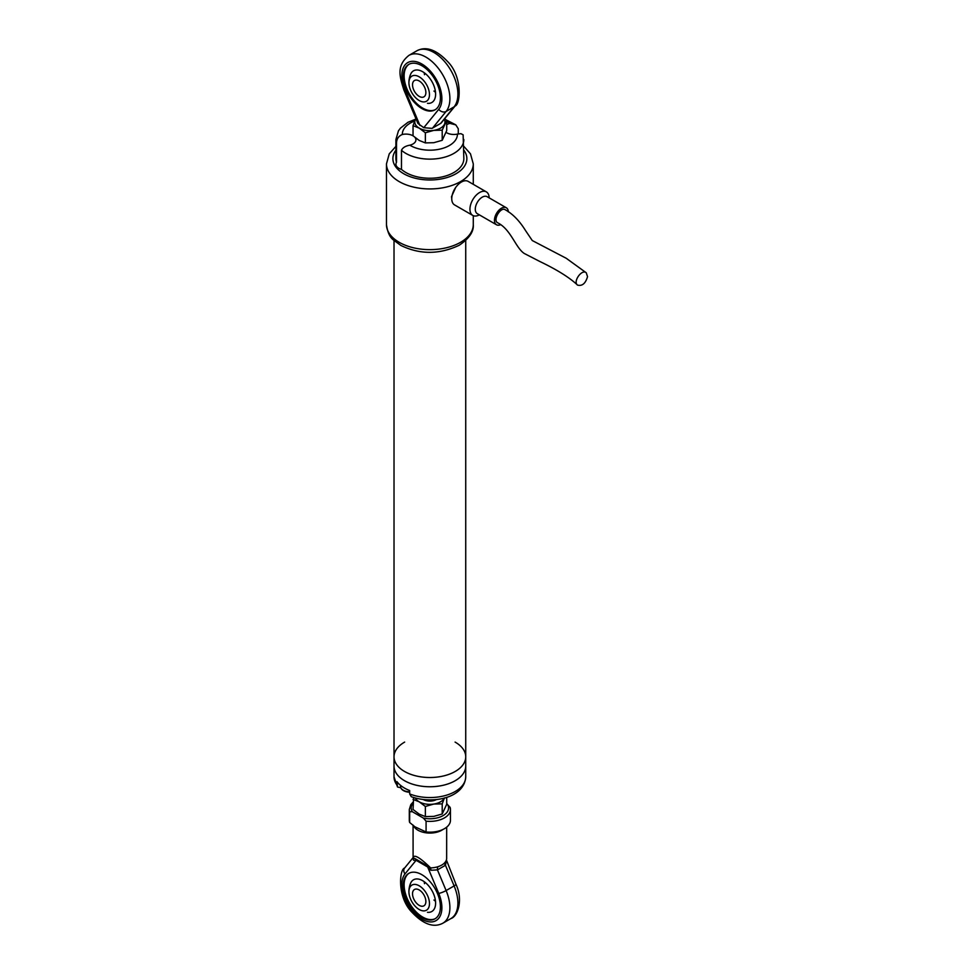 <?xml version="1.0" encoding="UTF-8"?>
<svg xmlns="http://www.w3.org/2000/svg" width="974" height="974" viewBox="0 0 974 974"><rect width="100%" height="100%" fill="white"/><g stroke="black" fill="none" stroke-linecap="round" stroke-linejoin="round"><path stroke-width="1.46" d="M404.527 771.457A35.855 20.698 0 0 0 443.596 775.937A35.855 20.698 0 0 0 465.73 756.81A35.855 20.698 180 0 1 461.688 766.368A35.855 20.698 180 0 1 421.365 776.923A35.855 20.698 180 0 1 394.02 756.81A35.855 20.698 0 0 0 404.527 771.457M433.71 800.628A9.436 5.442 0 0 0 436.425 799.569A9.436 5.442 0 0 1 423.325 799.569A9.436 5.442 0 0 0 433.71 800.628M394.02 240.493L394.02 756.81A35.855 20.698 180 0 1 404.66 742.091M455.089 742.091A35.855 20.698 180 0 1 465.73 756.81L465.73 240.493M461.688 775.608A35.855 20.698 180 0 1 421.365 786.164A35.855 20.698 180 0 1 394.02 766.063A35.855 20.698 0 0 0 429.875 786.761A35.855 20.698 0 0 0 465.73 766.063A35.855 20.698 180 0 1 461.688 775.608M409.677 793.956A35.855 20.698 0 0 0 446.628 795.149A35.855 20.698 0 0 0 465.73 776.85C464.354 798.205 432.273 804.39 411.296 796.708L409.677 793.956L409.677 790.559A35.855 20.698 180 0 1 396.954 781.647L397.514 787.004L400.789 787.771M455.625 187.568L451.498 196.699L451.766 198.696M446.116 132.379A10.008 5.771 0 0 0 457.427 134.083L460.897 133.669L463.125 134.802L463.843 158.628A33.968 19.614 180 0 1 439.603 177.426A33.968 19.614 180 0 1 401.471 169.391A10.008 5.771 180 0 1 395.919 164.216A10.008 5.771 180 0 1 396.503 162.281A33.968 19.614 180 0 1 395.907 158.628L395.907 139.525A33.968 19.614 180 0 0 396.503 143.178C396.601 138.941 398.549 136.043 402.323 134.485A10.008 5.771 0 0 1 413.11 135.849M463.843 139.525A33.968 19.614 180 0 1 439.603 158.312A33.968 19.614 180 0 1 401.471 150.288L401.471 169.391M458.279 133.913L458.279 128.763L455.82 124.891L449.939 123.381A10.008 5.771 0 0 0 446.713 124.635M401.471 150.288C402.712 147.658 405.501 145.966 409.823 145.187A10.008 5.771 0 0 0 413 143.957A10.008 5.771 0 0 0 415.922 139.879A10.008 5.771 0 0 0 415.094 137.578M396.503 162.281L396.503 143.178M406.864 791.874A15.097 15.097 0 0 0 409.677 792.191A9.07 5.235 180 0 1 406.864 791.874A9.07 5.235 180 0 1 406.852 791.862A9.07 5.235 180 0 1 401.3 788.538M413.646 797.523L413.037 809.479L419.197 814.13L425.358 816.589L425.358 806.472L419.197 801.809A15.097 8.717 180 0 1 415.35 798.035M413.037 799.35L419.197 801.809A15.097 8.717 0 0 0 433.783 804.061A15.097 8.717 0 0 0 444.4 798.035M425.358 816.589L433.783 816.395L442.208 813.984L446.713 804.268L446.713 797.329M425.358 806.472L433.783 804.061L442.208 803.867L442.208 813.984M442.208 803.867L444.461 797.901M479.342 214.864A13.587 7.841 -60 0 1 472.755 215.412L454.578 204.917A13.587 7.841 -60 0 1 453.969 190.344A13.587 7.841 -60 0 1 466.777 180.86A13.587 7.841 -60 0 1 468.165 181.383L486.355 191.878A13.587 7.841 -60 0 1 489.155 197.868M472.755 215.412A13.587 7.841 -60 0 1 472.159 200.839A13.587 7.841 -60 0 1 484.967 191.354A13.587 7.841 -60 0 1 486.355 191.878M500.429 224.75A9.813 5.661 -60 0 1 496.497 224.763L477.321 213.683A9.813 5.661 -60 0 1 476.883 203.164A9.813 5.661 -60 0 1 486.136 196.31A9.813 5.661 -60 0 1 487.134 196.687L506.31 207.766A9.813 5.661 -60 0 1 508.331 211.882M496.497 224.763A9.813 5.661 -60 0 1 496.058 214.231A9.813 5.661 -60 0 1 505.311 207.389A9.813 5.661 -60 0 1 506.31 207.766M577.57 285.114C569.693 277.651 557.104 269.774 539.815 261.482L524.304 253.496C515.538 247.834 510.9 229.17 497.471 222.693C492.564 219.917 500.94 206.245 505.336 209.824C512.774 213.927 519.495 220.83 525.522 230.546L532.267 240.541L566.247 258.293L586.251 272.781L587.529 276.64C585.557 283.458 582.233 286.283 577.57 285.114C572.59 281.851 581.831 268.702 586.251 272.781M435.512 92.287A18.299 10.568 60 0 1 433.954 91.045M424.518 74.706A18.299 10.568 60 0 1 424.238 72.746M427.476 103.317A18.299 10.568 -120 0 0 435.378 91.179A18.299 10.568 -120 0 0 422.667 71.723A18.299 10.568 -120 0 0 410.651 74.182A20.953 20.953 0 0 0 408.934 83.228A14.525 8.389 -120 0 0 418.783 100.285A14.525 8.389 -120 0 0 429.461 95.002A14.525 8.389 -120 0 0 419.161 76.8A14.525 8.389 -120 0 0 408.934 83.228M440.552 123.503L454.115 106.823A5.661 4.517 39.1 0 0 455.138 105.959L440.991 123.211L432.042 128.373L423.787 127.691L417.919 123.43L403.784 89.718A5.661 0.998 157.2 0 0 405.001 89.839L419.952 125.476M421.864 108.552A26.237 15.146 -120 0 0 434.988 109.855A26.237 15.146 -120 0 0 434.988 79.564A26.237 15.146 -120 0 0 408.751 64.418A26.237 15.146 -120 0 0 404.734 85.432A26.237 15.146 -120 0 0 421.864 108.552M409.153 64.199A26.237 15.146 -120 0 0 405.647 85.335A26.237 15.146 -120 0 0 422.667 108.09A26.237 15.146 -120 0 0 435.378 109.612M425.869 92.786A9.436 5.442 -120 0 0 421.852 83.143A9.436 5.442 -120 0 0 414.486 80.501A9.436 5.442 -120 0 0 414.486 91.398A9.436 5.442 -120 0 0 423.921 96.852A9.436 5.442 -120 0 0 425.869 92.786M446.676 827.157L446.652 858.642A16.802 9.691 180 0 1 446.396 859.969A16.802 9.691 180 0 1 444.582 862.879A16.802 9.691 180 0 1 437.983 866.702A16.802 9.691 180 0 1 430.642 867.895L430.898 870.269L427.659 866.994L416.081 860.31L413.512 860.237L413.219 857.936M413.548 858.654L413.11 857.777L415.715 858.971L430.642 867.895C419.77 857.364 413.913 853.991 413.098 857.765L413.073 825.1M409.664 811.707A20.576 11.871 180 0 1 409.299 809.516L409.299 820.303A20.576 11.871 -0 0 0 409.664 822.494L409.664 811.707L412.367 811.732L423.373 818.087L426.076 821.179L426.076 831.966A20.576 11.871 -0 0 0 450.451 820.303L450.451 809.516A20.576 11.871 180 0 1 426.076 821.179M409.664 822.494L414.839 826.756L426.076 831.966M450.085 807.312L450.451 809.516A20.576 11.871 180 0 0 450.085 807.312L446.713 803.83M427.476 912.297A18.299 10.568 -120 0 0 431.823 890.37A18.299 10.568 -120 0 0 410.651 883.162A20.953 20.953 0 0 0 408.934 892.208A14.525 8.389 -120 0 0 418.783 909.253A14.525 8.389 -120 0 0 429.473 903.58A14.525 8.389 -120 0 0 418.99 885.683A14.525 8.389 -120 0 0 408.934 892.208M435.512 901.254A18.299 10.568 60 0 1 433.954 900.025M424.518 883.686A18.299 10.568 60 0 1 424.238 881.714M421.864 917.532A26.237 15.146 -120 0 0 434.988 918.823A26.237 15.146 -120 0 0 434.988 888.544A26.237 15.146 -120 0 0 408.751 873.398A26.237 15.146 -120 0 0 404.734 894.412A26.237 15.146 -120 0 0 421.864 917.532M446.238 861.418L445.459 865.265L437.448 869.892L430.898 870.269M409.153 873.167A26.237 15.146 -120 0 0 405.647 894.315A26.237 15.146 -120 0 0 422.667 917.07A26.237 15.146 -120 0 0 435.378 918.592M413.11 857.777L413.512 860.237M415.715 858.971A3.774 2.179 -60 0 1 416.081 860.31L405.001 873.921A28.307 16.339 -120 0 0 408.776 906.027A28.307 16.339 -120 0 0 434.964 921.148A28.307 16.339 -120 0 0 438.738 893.401L427.659 866.994A3.774 2.179 -60 0 0 427.306 865.667M437.983 866.702A3.774 2.277 -96.8 0 0 437.448 869.892L446.116 890.553L454.115 885.926L445.459 865.265A3.774 1.851 -141.2 0 1 444.582 862.879M425.869 901.51A9.436 5.442 -120 0 0 421.754 892.014A9.436 5.442 -120 0 0 414.486 889.481A9.436 5.442 -120 0 0 412.526 893.803A9.436 5.442 -120 0 0 416.641 903.3A9.436 5.442 -120 0 0 423.921 905.82A9.436 5.442 -120 0 0 425.869 901.51M415.874 118.536L415.289 119.705A15.097 8.717 0 0 0 419.197 128.118L425.358 132.781L425.358 142.91L419.197 140.451L413.037 135.788L413.037 125.67L415.289 119.705A15.097 8.717 180 0 1 415.91 118.645M413.037 125.67L419.197 128.118A15.097 8.717 0 0 0 433.783 130.382A15.097 8.717 0 0 0 444.461 124.209A15.097 8.717 0 0 0 444.266 119.327M425.358 132.781L433.783 130.382L442.208 130.175L446.713 120.459L446.713 130.577L442.208 140.305L433.783 142.703L425.358 142.91M446.713 120.459L444.741 118.743M442.208 130.175L442.208 140.305M397.514 787.004L394.02 776.85A35.855 20.698 0 0 0 396.954 785.044M460.568 242.307A43.404 25.056 0 0 0 473.279 224.58C473.912 231.581 469.237 238.46 459.241 245.241C439.396 254.616 419.928 254.689 400.85 245.436L393.654 240.14C389.917 237.473 387.518 232.287 386.471 224.58A43.404 25.056 0 0 0 413.268 247.737A43.404 25.056 0 0 0 460.568 242.307M473.279 184.342L473.279 163.875A43.404 25.056 180 0 1 429.875 188.932A43.404 25.056 180 0 1 386.471 163.875L386.471 224.58M449.939 123.381A27.552 15.913 0 0 0 446.713 121.689M414.729 120.995A27.552 15.913 0 0 0 402.323 134.485M409.823 145.187A27.552 15.913 0 0 0 440.199 149.034A27.552 15.913 0 0 0 457.427 134.083M395.907 150.179A36.988 21.355 0 0 0 429.875 179.983A36.988 21.355 0 0 0 463.843 150.179M409.677 791.801A9.436 5.442 180 0 1 400.509 786.347C400.691 789.025 402.81 790.864 406.852 791.862M423.787 127.691L438.738 109.319A5.661 4.517 39.1 0 0 446.116 111.45L432.541 128.118M408.885 55.408A33.968 19.614 60 0 1 440.918 71.893A33.968 19.614 60 0 1 446.116 111.45L454.115 106.823A33.968 19.614 -120 0 0 448.929 67.267A33.968 19.614 -120 0 0 416.896 50.782L408.885 55.408C396.004 65.842 399.79 76.727 403.784 89.718M438.738 109.319A28.307 16.339 -120 0 0 434.964 77.214A28.307 16.339 -120 0 0 408.776 62.093A28.307 16.339 -120 0 0 405.001 89.839M442.951 829.471A16.802 9.691 180 0 1 437.983 831.869A16.802 9.691 180 0 1 413.463 825.453M413.037 803.294A18.689 10.787 -0 0 0 412.367 811.732M423.373 818.087A18.689 10.787 -0 0 0 443.085 815.603A18.689 10.787 -0 0 0 447.395 804.22M438.738 893.401A5.661 0.998 157.2 0 0 446.116 890.553A33.968 19.614 60 0 1 442.853 923.218L450.865 918.592A33.968 19.614 -120 0 0 454.115 885.926A5.661 0.998 157.2 0 0 455.966 884.282L446.396 859.969M442.853 923.218C433.759 927.966 423.568 924.423 412.282 912.589C396.856 897.431 399.413 869.125 404.612 868.041A5.661 4.517 39.1 0 0 405.001 873.921M394.02 756.81L394.02 776.85M465.73 756.81L465.73 776.85M473.279 215.668L473.279 224.58M455.722 124.806L445.909 119.741M415.533 119.205L407.923 122.31L400.472 128.105L398.451 130.833L395.907 139.525M395.907 146.344L389.247 153.868L386.471 163.875M473.279 163.875L470.479 153.831L463.843 146.344M400.509 785.336L400.509 786.347M455.138 105.959C460.337 104.875 462.894 76.569 447.468 61.411C436.182 49.577 425.991 46.034 416.896 50.782M413.037 802.15L410.821 804.658L409.299 809.516M455.966 884.282C463.454 900.171 457.646 916.631 450.865 918.592M404.612 868.041L413.086 857.631"/></g></svg>
